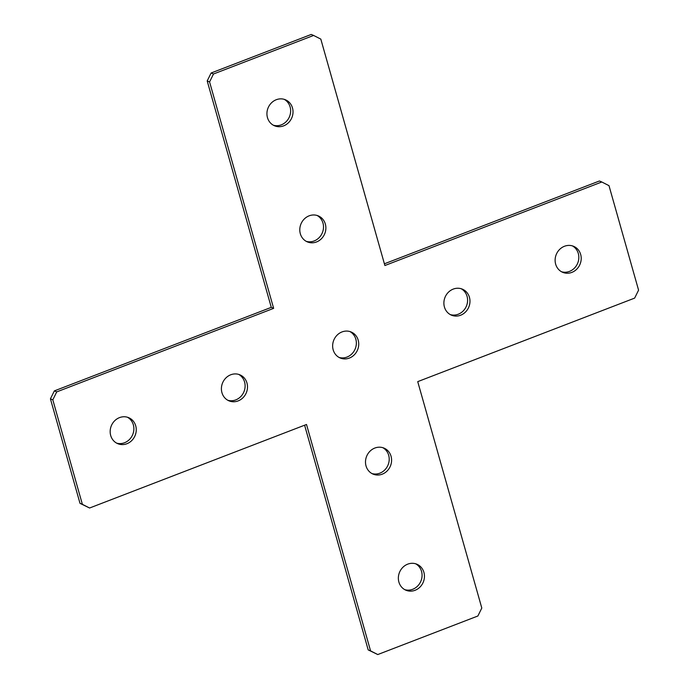 <?xml version="1.0" encoding="UTF-8"?>
<svg xmlns="http://www.w3.org/2000/svg" width="689" height="689" viewBox="0 0 689 689"><rect width="100%" height="100%" fill="white"/><g stroke="black" fill="none" stroke-linecap="round" stroke-linejoin="round"><path stroke-width="1.03" d="M300.318 233.709A14.107 12.85 112.8 0 0 307.372 241.891A14.107 12.85 112.8 0 0 321.367 238.799A14.107 12.85 112.8 0 0 325.346 224.071A14.107 12.85 112.8 0 0 318.292 215.89A14.107 12.85 112.8 0 0 304.297 218.981A14.107 12.85 112.8 0 0 300.318 233.709M306.209 241.331A14.107 12.85 112.8 0 0 319.472 237.292A14.107 12.85 112.8 0 0 322.969 223.072A14.107 12.85 112.8 0 0 317.078 215.45M444.414 306.984A14.107 12.85 112.8 0 0 451.467 315.166A14.107 12.85 112.8 0 0 465.463 312.065A14.107 12.85 112.8 0 0 469.442 297.347A14.107 12.85 112.8 0 0 462.388 289.156A14.107 12.85 112.8 0 0 448.393 292.257A14.107 12.85 112.8 0 0 444.414 306.984M450.305 314.597A14.107 12.85 112.8 0 0 463.568 310.567A14.107 12.85 112.8 0 0 467.064 296.348A14.107 12.85 112.8 0 0 461.174 288.725M555.653 264.145A14.107 12.85 112.8 0 0 562.706 272.327A14.107 12.85 112.8 0 0 576.702 269.227A14.107 12.85 112.8 0 0 580.681 254.508A14.107 12.85 112.8 0 0 573.627 246.326A14.107 12.85 112.8 0 0 559.632 249.418A14.107 12.85 112.8 0 0 555.653 264.145M561.544 271.759A14.107 12.85 112.8 0 0 574.807 267.728A14.107 12.85 112.8 0 0 578.304 253.509A14.107 12.85 112.8 0 0 572.413 245.887M333.175 349.823A14.107 12.85 112.8 0 0 340.228 358.004A14.107 12.85 112.8 0 0 354.224 354.904A14.107 12.85 112.8 0 0 358.202 340.177A14.107 12.85 112.8 0 0 351.149 331.995A14.107 12.85 112.8 0 0 337.154 335.095A14.107 12.85 112.8 0 0 333.175 349.823M339.066 357.436A14.107 12.85 112.8 0 0 352.329 353.405A14.107 12.85 112.8 0 0 355.825 339.177A14.107 12.85 112.8 0 0 349.934 331.564M267.461 117.604A14.107 12.85 112.8 0 0 274.515 125.786A14.107 12.85 112.8 0 0 288.51 122.685A14.107 12.85 112.8 0 0 292.489 107.958A14.107 12.85 112.8 0 0 285.435 99.776A14.107 12.85 112.8 0 0 271.44 102.876A14.107 12.85 112.8 0 0 267.461 117.604M273.352 125.217A14.107 12.85 112.8 0 0 286.624 121.186A14.107 12.85 112.8 0 0 290.112 106.959A14.107 12.85 112.8 0 0 284.221 99.345M221.936 392.652A14.107 12.85 112.8 0 0 228.989 400.843A14.107 12.85 112.8 0 0 242.984 397.742A14.107 12.85 112.8 0 0 246.963 383.015A14.107 12.85 112.8 0 0 239.91 374.833A14.107 12.85 112.8 0 0 225.914 377.934A14.107 12.85 112.8 0 0 221.936 392.652M227.826 400.275A14.107 12.85 112.8 0 0 241.09 396.235A14.107 12.85 112.8 0 0 244.586 382.016A14.107 12.85 112.8 0 0 238.695 374.403M110.696 435.491A14.107 12.85 112.8 0 0 117.75 443.673A14.107 12.85 112.8 0 0 131.745 440.581A14.107 12.85 112.8 0 0 135.724 425.854A14.107 12.85 112.8 0 0 128.671 417.672A14.107 12.85 112.8 0 0 114.675 420.772A14.107 12.85 112.8 0 0 110.696 435.491M116.587 443.113A14.107 12.85 112.8 0 0 129.859 439.074A14.107 12.85 112.8 0 0 133.347 424.855A14.107 12.85 112.8 0 0 127.456 417.241M366.031 465.928A14.107 12.85 112.8 0 0 373.085 474.11A14.107 12.85 112.8 0 0 387.08 471.018A14.107 12.85 112.8 0 0 391.059 456.29A14.107 12.85 112.8 0 0 384.006 448.108A14.107 12.85 112.8 0 0 370.01 451.2A14.107 12.85 112.8 0 0 366.031 465.928M371.922 473.55A14.107 12.85 112.8 0 0 385.185 469.51A14.107 12.85 112.8 0 0 388.682 455.291A14.107 12.85 112.8 0 0 382.791 447.669M398.888 582.041A14.107 12.85 112.8 0 0 405.942 590.223A14.107 12.85 112.8 0 0 419.937 587.123A14.107 12.85 112.8 0 0 423.916 572.395A14.107 12.85 112.8 0 0 416.862 564.213A14.107 12.85 112.8 0 0 402.867 567.314A14.107 12.85 112.8 0 0 398.888 582.041M404.779 589.655A14.107 12.85 112.8 0 0 418.042 585.624A14.107 12.85 112.8 0 0 421.539 571.396A14.107 12.85 112.8 0 0 415.648 563.783M52.812 399.844L82.379 504.339L89.587 508.008L306.502 424.476L370.57 650.89L377.77 654.55L477.882 616L481.8 608.051L417.732 381.637L634.647 298.104L638.574 290.155L608.998 185.66L601.798 181.991L384.884 265.523L320.816 39.109L313.607 35.449L213.495 73.999L209.577 81.948L273.645 308.362L271.268 307.363L54.353 390.896L56.731 391.895L52.812 399.844L50.426 398.845L80.002 503.34L82.379 504.339M89.587 508.008L80.002 503.34M304.607 425.199L368.184 649.891L370.57 650.89M377.77 654.55L368.184 649.891M601.798 181.991L599.413 180.992L384.393 263.801M313.607 35.449L311.23 34.45L211.118 73L213.495 73.999M209.577 81.948L207.2 80.949L271.268 307.363M273.645 308.362L56.731 391.895M207.2 80.949L211.118 73M50.426 398.845L54.353 390.896"/></g></svg>
